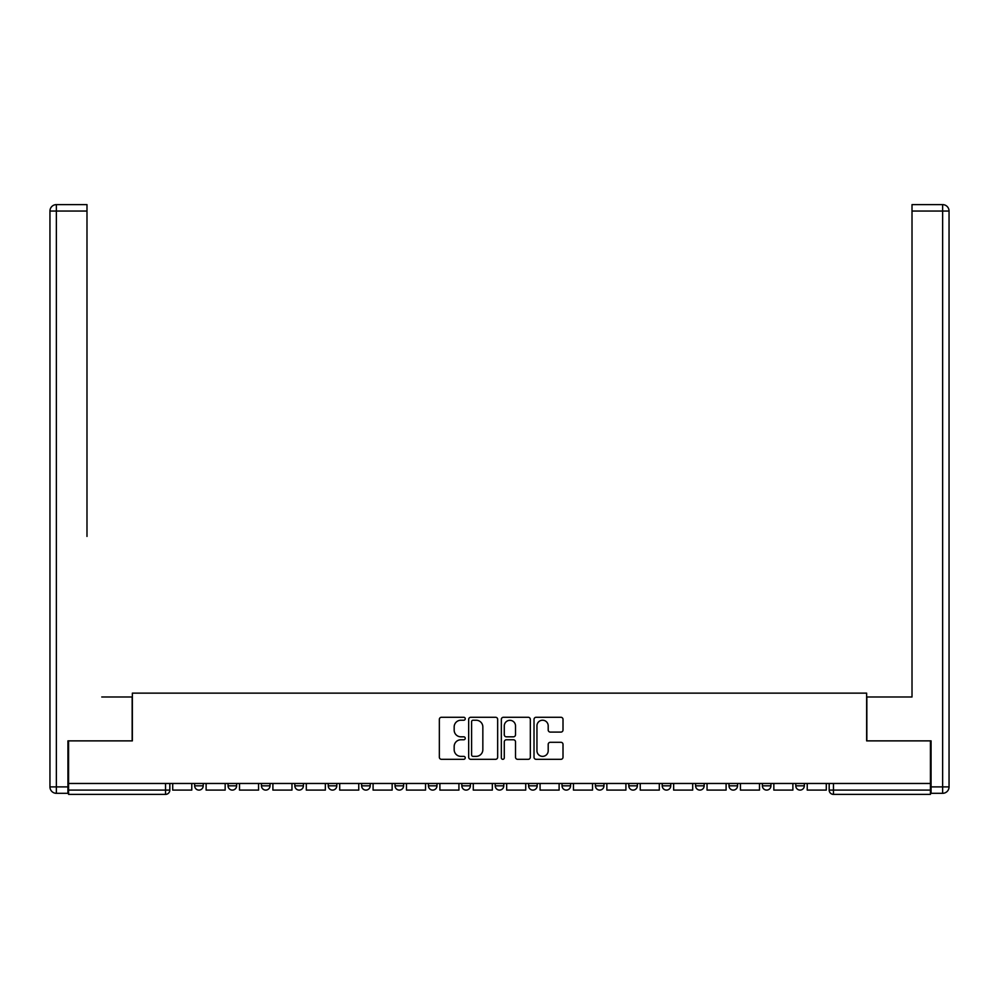<?xml version="1.0" encoding="UTF-8"?>
<svg xmlns="http://www.w3.org/2000/svg" width="999" height="999" viewBox="0 0 999 999"><rect width="100%" height="100%" fill="white"/><g stroke="black" fill="none" stroke-linecap="round" stroke-linejoin="round"><path stroke-width="1.5" d="M465.247 718.756A1.474 1.474 0 0 0 463.773 717.282L441.458 717.282A2.098 2.098 0 0 0 439.348 719.38L439.348 757.205A2.098 2.098 0 0 0 441.458 759.315L463.773 759.315A1.474 1.474 0 0 0 465.247 757.841A1.474 1.474 0 0 0 463.773 756.368L460.889 756.368A6.718 6.718 0 0 1 454.17 749.65L454.17 746.49A6.718 6.718 0 0 1 460.889 739.772L463.773 739.772A1.474 1.474 0 0 0 465.247 738.298A1.474 1.474 0 0 0 463.773 736.825L460.889 736.825A6.718 6.718 0 0 1 454.17 730.107L454.17 726.947A6.718 6.718 0 0 1 460.889 720.229L463.773 720.229A1.474 1.474 0 0 0 465.247 718.756M562.012 783.466L562.012 785.826L570.566 785.826A4.283 4.283 0 0 1 566.296 790.097A4.283 4.283 0 0 1 562.012 785.826L562.012 783.466M461.825 783.466L461.825 785.826L470.392 785.826A4.283 4.283 0 0 1 466.108 790.097A4.283 4.283 0 0 1 461.825 785.826L461.825 783.466M395.03 783.466L395.03 785.826L403.596 785.826A4.283 4.283 0 0 1 399.313 790.097A4.283 4.283 0 0 1 395.03 785.826L395.03 783.466M361.638 783.466L361.638 785.826L370.204 785.826A4.283 4.283 0 0 1 365.921 790.097A4.283 4.283 0 0 1 361.638 785.826L361.638 783.466M294.842 783.466L294.842 785.826L303.409 785.826A4.283 4.283 0 0 1 299.126 790.097A4.283 4.283 0 0 1 294.842 785.826L294.842 783.466M560.914 732.092A2.098 2.098 0 0 0 563.011 729.994L563.011 719.38A2.098 2.098 0 0 0 560.914 717.282L536.113 717.282A2.098 2.098 0 0 0 534.015 719.38L534.015 757.205A2.098 2.098 0 0 0 536.113 759.315L560.914 759.315A2.098 2.098 0 0 0 563.011 757.205L563.011 744.392A2.098 2.098 0 0 0 560.914 742.294L550.299 742.294A2.098 2.098 0 0 0 548.201 744.392L548.201 750.749A5.619 5.619 0 0 1 542.582 756.368A5.619 5.619 0 0 1 536.95 750.749L536.95 725.848A5.619 5.619 0 0 1 542.582 720.229A5.619 5.619 0 0 1 548.201 725.848L548.201 729.994A2.098 2.098 0 0 0 550.299 732.092L560.914 732.092M68.569 783.466L68.569 740.871L132.368 740.871L132.368 693.131L866.633 693.131L866.633 740.871L930.431 740.871L930.431 783.466L68.569 783.466L68.569 790.097L169.83 790.097L169.83 783.466L169.83 790.097A4.283 4.283 0 0 1 165.547 794.38L68.569 794.38L68.569 790.097M497.664 719.38A2.098 2.098 0 0 0 495.554 717.282L470.766 717.282A2.098 2.098 0 0 0 468.668 719.38L468.668 757.205A2.098 2.098 0 0 0 470.766 759.315L495.554 759.315A2.098 2.098 0 0 0 497.664 757.205L497.664 719.38M503.446 717.282L528.234 717.282A2.098 2.098 0 0 1 530.332 719.38L530.332 757.205A2.098 2.098 0 0 1 528.234 759.315L517.619 759.315A2.098 2.098 0 0 1 515.521 757.205L515.521 741.87A2.098 2.098 0 0 0 513.424 739.772L506.381 739.772A2.098 2.098 0 0 0 504.283 741.87L504.283 757.841A1.474 1.474 0 0 1 502.809 759.315A1.474 1.474 0 0 1 501.336 757.841L501.336 719.38A2.098 2.098 0 0 1 503.446 717.282M829.17 783.466L829.17 790.097L930.431 790.097L930.431 794.38L833.453 794.38A4.283 4.283 0 0 1 829.17 790.097M930.431 783.466L930.431 790.097M804.332 785.826L804.332 783.466L804.332 785.826A4.283 4.283 0 0 1 800.062 790.097A4.283 4.283 0 0 1 795.778 785.826L804.332 785.826A4.283 4.283 0 0 1 800.062 790.097M795.778 783.466L795.778 785.826M770.941 783.466L770.941 785.826A4.283 4.283 0 0 1 766.658 790.097A4.283 4.283 0 0 1 762.374 785.826L770.941 785.826A4.283 4.283 0 0 1 766.658 790.097M762.374 783.466L762.374 785.826M737.549 783.466L737.549 785.826A4.283 4.283 0 0 1 733.266 790.097A4.283 4.283 0 0 1 728.983 785.826L737.549 785.826M728.983 783.466L728.983 785.826M704.158 783.466L704.158 785.826A4.283 4.283 0 0 1 699.874 790.097A4.283 4.283 0 0 1 695.591 785.826L704.158 785.826M695.591 783.466L695.591 785.826M670.754 783.466L670.754 785.826A4.283 4.283 0 0 1 666.47 790.097A4.283 4.283 0 0 1 662.2 785.826L670.754 785.826M662.2 783.466L662.2 785.826M637.362 783.466L637.362 785.826A4.283 4.283 0 0 1 633.079 790.097A4.283 4.283 0 0 1 628.796 785.826A4.283 4.283 0 0 0 633.079 790.097M628.796 783.466L628.796 785.826L637.362 785.826M603.97 783.466L603.97 785.826A4.283 4.283 0 0 1 599.687 790.097A4.283 4.283 0 0 1 595.404 785.826A4.283 4.283 0 0 0 599.687 790.097M595.404 783.466L595.404 785.826L603.97 785.826M570.566 783.466L570.566 785.826A4.283 4.283 0 0 1 566.296 790.097M537.175 783.466L537.175 785.826A4.283 4.283 0 0 1 532.892 790.097A4.283 4.283 0 0 1 528.608 785.826L537.175 785.826M528.608 783.466L528.608 785.826M503.783 783.466L503.783 785.826A4.283 4.283 0 0 1 499.5 790.097A4.283 4.283 0 0 1 495.217 785.826L503.783 785.826L503.783 783.466M495.217 783.466L495.217 785.826M470.392 783.466L470.392 785.826M436.988 783.466L436.988 785.826A4.283 4.283 0 0 1 432.704 790.097A4.283 4.283 0 0 1 428.434 785.826L436.988 785.826L436.988 783.466M428.434 783.466L428.434 785.826M403.596 783.466L403.596 785.826L403.596 783.466M370.204 785.826L370.204 783.466L370.204 785.826A4.283 4.283 0 0 1 365.921 790.097M336.8 783.466L336.8 785.826A4.283 4.283 0 0 1 332.53 790.097A4.283 4.283 0 0 1 328.246 785.826A4.283 4.283 0 0 0 332.53 790.097A4.283 4.283 0 0 0 336.8 785.826L336.8 783.466M328.246 783.466L328.246 785.826L336.8 785.826M303.409 783.466L303.409 785.826M270.017 783.466L270.017 785.826A4.283 4.283 0 0 1 265.734 790.097A4.283 4.283 0 0 1 261.451 785.826A4.283 4.283 0 0 0 265.734 790.097A4.283 4.283 0 0 0 270.017 785.826L261.451 785.826L261.451 783.466M228.059 783.466L228.059 785.826L236.626 785.826L236.626 783.466L236.626 785.826A4.283 4.283 0 0 1 232.342 790.097A4.283 4.283 0 0 1 228.059 785.826A4.283 4.283 0 0 0 232.342 790.097M194.668 783.466L194.668 785.826L203.222 785.826L203.222 783.466L203.222 785.826A4.283 4.283 0 0 1 198.938 790.097A4.283 4.283 0 0 1 194.668 785.826A4.283 4.283 0 0 0 198.938 790.097M165.547 783.466L165.547 794.38A4.283 4.283 0 0 0 169.83 790.097M473.076 720.229A1.474 1.474 0 0 0 471.603 721.703L471.603 754.894A1.474 1.474 0 0 0 473.076 756.368L476.123 756.368A6.718 6.718 0 0 0 482.842 749.65L482.842 726.947A6.718 6.718 0 0 0 476.123 720.229L473.076 720.229M515.521 725.948A5.619 5.619 0 0 0 509.902 720.329A5.619 5.619 0 0 0 504.283 725.948L504.283 734.727A2.098 2.098 0 0 0 506.381 736.825L513.424 736.825A2.098 2.098 0 0 0 515.521 734.727L515.521 725.948M191.771 783.466L191.771 790.097L172.715 790.097L172.715 783.466M67.932 786.887L67.932 793.318L56.369 793.318A6.419 6.419 0 0 1 49.95 786.887L49.95 211.039L56.369 211.039L56.369 204.62L86.988 204.62L86.988 211.039L56.369 211.039L56.369 786.887L67.932 786.887L67.932 740.871L132.155 740.871L132.155 696.977L101.761 696.977M86.988 211.039L86.988 536.426M56.369 204.62A6.419 6.419 0 0 0 49.95 211.039A6.419 6.419 0 0 1 56.369 204.62M897.239 696.977L912.012 696.977L912.012 204.62L942.631 204.62L912.012 204.62M931.068 786.887L942.631 786.887L942.631 793.318A6.419 6.419 0 0 0 949.05 786.887L949.05 211.039L949.05 786.887A6.419 6.419 0 0 1 942.631 793.318L931.068 793.318L931.068 740.871L866.845 740.871L866.845 696.977L912.012 696.977L912.012 536.426M942.631 204.62A6.419 6.419 0 0 1 949.05 211.039A6.419 6.419 0 0 0 942.631 204.62A6.419 6.419 0 0 1 949.05 211.039A6.419 6.419 0 0 0 942.631 204.62L942.631 211.039L912.012 211.039M225.162 783.466L225.162 790.097L206.119 790.097L206.119 783.466M258.566 783.466L258.566 790.097L239.51 790.097L239.51 783.466M291.958 783.466L291.958 790.097L272.902 790.097L272.902 783.466M325.349 783.466L325.349 790.097L306.306 790.097L306.306 783.466M358.753 783.466L358.753 790.097L339.697 790.097L339.697 783.466M392.145 783.466L392.145 790.097L373.089 790.097L373.089 783.466M425.537 783.466L425.537 790.097L406.481 790.097L406.481 783.466M458.928 783.466L458.928 790.097L439.885 790.097L439.885 783.466M492.332 783.466L492.332 790.097L473.276 790.097L473.276 783.466M525.724 783.466L525.724 790.097L506.668 790.097L506.668 783.466M559.115 783.466L559.115 790.097L540.072 790.097L540.072 783.466M592.519 783.466L592.519 790.097L573.463 790.097L573.463 783.466M625.911 783.466L625.911 790.097L606.855 790.097L606.855 783.466M659.303 783.466L659.303 790.097L640.247 790.097L640.247 783.466M692.694 783.466L692.694 790.097L673.651 790.097L673.651 783.466M726.098 783.466L726.098 790.097L707.042 790.097L707.042 783.466M759.49 783.466L759.49 790.097L740.434 790.097L740.434 783.466M792.881 783.466L792.881 790.097L773.838 790.097L773.838 783.466M826.285 783.466L826.285 790.097L807.229 790.097L807.229 783.466M833.453 783.466L833.453 794.38M56.369 793.318L56.369 786.887L49.95 786.887M949.05 786.887L942.631 786.887L942.631 211.039L949.05 211.039"/></g></svg>
